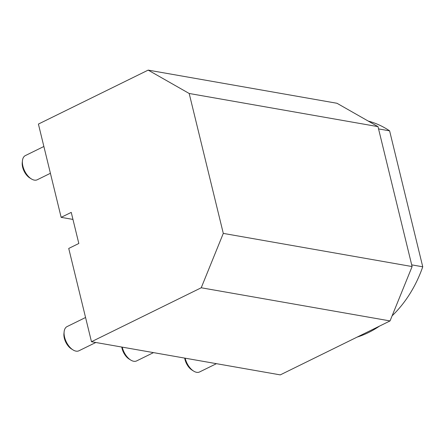 <?xml version="1.0" encoding="UTF-8"?>
<svg xmlns="http://www.w3.org/2000/svg" width="445" height="445" viewBox="0 0 445 445"><rect width="100%" height="100%" fill="white"/><g stroke="black" fill="none" stroke-linecap="round" stroke-linejoin="round"><path stroke-width="0.67" d="M189.186 93.478L223.295 233.397L201.229 287.77L390.043 320.928L280.278 374.885L91.47 341.727L68.73 248.444L78.821 243.482L71.245 212.387L61.149 217.349L38.409 124.072L148.174 70.115L189.186 93.478L378 126.636L336.982 103.273L148.174 70.115M72.958 219.424L61.149 217.349M392.117 315.817A111.434 86.319 -80 0 0 422.75 266.8L389.609 130.852L378.55 128.911M389.609 130.852A111.434 86.319 -80 0 0 368.226 121.068M357.174 337.088A111.434 86.319 -80 0 0 379.552 326.085M411.692 264.853L422.75 266.8M50.407 173.294L37.241 179.769A13.472 7.415 -116.2 0 1 31.378 178.923A13.472 7.415 -116.2 0 1 22.906 166.208A13.472 7.415 -116.2 0 1 22.439 160.745A13.472 7.415 -116.2 0 1 25.354 155.589L43.871 146.483M22.439 160.745L22.25 162.57A11.403 6.28 63.8 0 0 22.645 167.192A11.403 6.28 63.8 0 0 29.815 177.961L31.378 178.923M216.437 363.676L199.555 371.97A13.472 7.415 -116.2 0 1 193.692 371.13A13.472 7.415 -116.2 0 1 185.22 358.409A13.472 7.415 -116.2 0 1 185.17 358.18M184.697 358.103A11.403 6.28 63.8 0 0 184.959 359.393A11.403 6.28 63.8 0 0 192.134 370.162L193.692 371.13M153.497 352.618L136.621 360.917A13.472 7.415 -116.2 0 1 130.758 360.072A13.472 7.415 -116.2 0 1 122.286 347.356A13.472 7.415 -116.2 0 1 122.23 347.128M121.763 347.044A11.403 6.28 63.8 0 0 122.025 348.34A11.403 6.28 63.8 0 0 129.195 359.109L130.758 360.072M95.809 342.489L78.926 350.782A13.472 7.415 -116.2 0 1 73.063 349.942A13.472 7.415 -116.2 0 1 64.592 337.221A13.472 7.415 -116.2 0 1 64.13 331.764A13.472 7.415 -116.2 0 1 67.039 326.608L85.562 317.502M64.13 331.764L63.941 333.589A11.403 6.28 63.8 0 0 64.33 338.206A11.403 6.28 63.8 0 0 71.506 348.975L73.063 349.942M390.043 320.928L412.109 266.561L378 126.636M412.109 266.561L223.295 233.397M201.229 287.77L91.47 341.727"/></g></svg>
